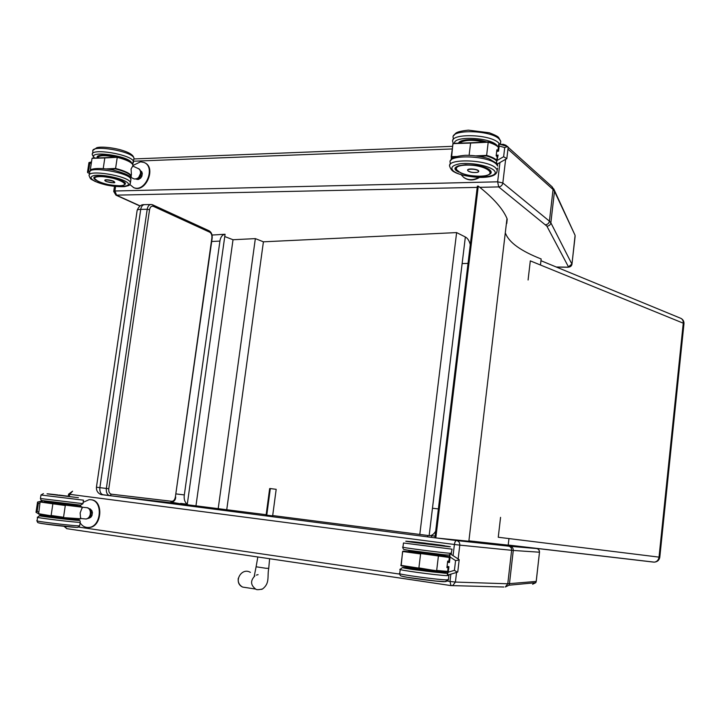 <?xml version="1.0" encoding="UTF-8"?>
<svg xmlns="http://www.w3.org/2000/svg" width="720" height="720" viewBox="0 0 720 720"><rect width="100%" height="100%" fill="white"/><g stroke="black" fill="none" stroke-linecap="round" stroke-linejoin="round"><path stroke-width="1.08" d="M224.757 236.547L233.019 239.733L255.348 238.617L263.412 241.812L456.615 232.587L465.354 236.997C467.631 238.185 469.278 240.75 470.295 244.674M211.698 241.497L219.924 241.092L219.987 240.624C220.689 236.862 222.381 234.747 225.072 234.27L218.862 234.603M266.166 514.71L182.799 504.18L180.666 503.388L187.29 504.243C184.869 502.407 183.852 499.464 184.248 495.414L184.32 494.928L176.13 493.92M225.072 234.27L187.29 504.243M219.924 241.092L184.32 494.928M435.699 531.117C433.773 534.384 431.586 535.896 429.147 535.644L272.691 515.556M182.691 504.171L172.287 502.371M419.787 534.573L456.615 232.587M233.019 239.733L195.975 505.737M255.348 238.617L218.205 508.608M263.412 241.812L226.755 509.616M506.988 218.502L468.855 541.242L506.988 218.502C502.866 208.755 493.299 197.955 478.278 186.12L477.36 186.138L434.889 537.813L101.637 494.559M506.754 223.488L507.213 219.087M540.459 265.005L541.152 258.966C521.028 251.082 509.184 242.604 505.611 233.541M508.959 538.578L508.203 545.148L469.296 540.882M478.278 186.12L435.816 537.93L434.889 537.813M468.855 541.242L435.816 537.93M435.096 536.13L431.613 535.716M528.084 279.999L530.307 260.874L683.262 323.181C683.388 320.616 682.407 318.924 680.31 318.114L540.954 260.703M654.057 562.113L654.264 562.14C657.378 561.879 659.214 560.241 659.799 557.226L659.025 557.127L683.262 323.181L683.955 323.865M500.562 517.356L498.258 537.255L659.025 557.127C658.503 560.124 656.919 561.798 654.264 562.14L508.212 545.031M468.036 263.394L462.132 263.574M432.468 508.257L438.381 508.923M458.154 558.972L459.801 545.13L511.623 550.305C511.668 548.037 510.669 546.651 508.608 546.156L456.57 540.567C458.793 541.098 459.873 542.619 459.801 545.13L454.401 544.482L453.069 555.66M450.864 574.137L449.991 581.463L455.409 582.066L452.826 585.477L450.972 585.585L503.91 587.007M447.39 581.085L449.991 581.463L450.972 585.585L66.681 528.66L65.115 526.5M437.517 538.11L456.57 540.567C455.526 540.702 454.806 542.007 454.401 544.482L69.705 494.325L72.585 491.184L68.589 494.163L69.705 494.325L69.399 496.341M64.116 526.401L66.816 528.678M272.646 515.88L266.112 515.079M266.724 515.43L270.315 488.565L269.658 488.583L266.076 515.349M266.229 515.367L266.58 513.927L266.571 515.412M272.61 516.159L276.183 489.321L270.315 488.565M507.15 146.367L505.971 145.296L506.646 146.223M499.941 162.531L497.646 181.818L502.83 182.961C502.326 185.319 500.949 186.633 498.69 186.912L546.876 226.134L568.467 266.859L567.765 267.237M140.112 205.884L116.631 195.264L114.903 190.998L497.646 181.818L498.69 186.912L479.817 187.326M505.971 145.296L503.379 144.315L502.371 144.99M477.216 187.38L115.947 195.156L139.941 206.001M115.947 195.156L113.724 191.466L114.903 190.998L115.578 186.48M38.565 512.109L37.143 511.335L36.072 512.388M37.143 511.335L38.349 503.361L37.557 502.065L42.93 500.742M43.488 515.826L42.813 514.647M44.532 502.065L45.279 501.111M66.348 504.54C87.093 507.267 86.796 507.465 65.466 505.143L52.875 503.793L65.295 505.494L63.54 517.266L51.12 515.475L52.875 503.793L40.095 502.002L56.439 503.352M65.466 505.143L82.287 507.204L80.163 512.946L80.604 518.571M38.331 513.666L51.282 515.844L38.61 514.053L40.086 502.056M63.585 517.617L51.282 515.844L63.585 517.617L80.577 518.76L63.594 517.617C76.59 519.021 81.873 519.399 79.461 518.76M57.672 495.072L67.59 496.278L57.681 495.054M90.09 510.39L89.613 509.472M90.414 510.732L90.873 512.487L92.376 512.604L91.899 515.601L90.72 515.493L91.197 512.496L90.693 510.588L91.872 510.705L92.43 512.613L91.953 515.601L90.828 517.257L87.723 518.4M90.873 512.487L90.72 515.493L89.649 517.149L90.864 517.248L88.605 518.427M90.414 515.421L89.649 517.149L88.632 517.689M89.073 508.797L90.126 508.896L91.926 510.813M90.063 515.43L90.486 511.983M90.198 508.977L88.911 508.635L90.144 508.905M91.908 515.565L90.882 517.248M92.376 512.631L91.926 510.732M447.075 566.397L448.938 566.676L448.146 567.612M448.902 561.285L449.442 562.5L447.579 562.221M459.045 559.557L450.774 554.157L449.703 554.382L450.099 557.01L455.571 560.601L459.162 559.998M455.571 560.601L454.419 570.339L457.317 572.22L457.776 571.716M448.938 566.676L448.281 572.175L447.291 574.533L448.443 574.866M436.617 570.861L400.995 565.362L402.696 551.511L420.597 553.941L418.896 567.9L436.626 570.861L447.615 571.788L436.626 570.861L401.175 565.776L402.597 551.484M419.013 568.332L401.274 565.812M449.379 557.028L438.417 555.939L436.68 570.447L447.669 571.41M449.334 557.478L403.047 551.115M448.884 561.186L447.696 561.105L446.922 567.621L448.047 567.594M447.696 561.105L448.695 561.249M433.629 544.419L422.298 543.006L433.656 544.338M87.489 527.49L89.28 527.499C101.97 526.914 103.833 500.643 91.287 499.779L90.846 499.734M80.118 522.819C82.314 526.158 85.194 527.706 88.749 527.454C101.448 526.869 103.311 500.589 90.765 499.716L89.127 499.671L83.151 502.335M41.841 500.526L80.739 505.143L80.028 506.376M78.516 519.03L78.885 520.236M89.802 171.558L88.632 171.018L87.741 172.656M88.632 171.018L89.775 163.449L88.947 162.603L91.512 161.883M117.324 157.104L104.814 157.95L117.252 157.311L115.587 168.462L106.515 168.876M104.94 157.734L92.043 158.337L104.814 157.95L103.23 168.534M132.264 163.881C130.32 161.451 125.361 159.183 117.396 157.095L117.252 157.311C126.45 159.741 131.67 162.297 132.903 164.97L132.849 165.96M90.873 170.154L90.378 169.38L92.043 158.337M108.909 169.227L115.632 168.921L115.587 168.462C124.803 170.847 130.032 173.34 131.283 175.932L131.157 176.976M138.249 168.579C142.29 169.389 141.291 179.604 134.064 178.911C137.232 179.433 139.374 177.66 140.472 173.601C140.733 171.108 139.986 169.434 138.249 168.579L132.741 166.041L131.076 168.993L131.436 174.861M104.823 180.423C104.238 178.821 114.219 180.468 114.471 182.007L114.444 182.25M140.499 171.495L140.868 172.845L142.263 173.412L141.813 176.265L140.724 175.734L141.174 172.881L140.661 171.198L141.75 171.738L142.308 173.457L141.858 176.292L140.76 177.966L138.546 179.406L137.457 178.884L139.671 177.435L140.814 177.975L138.591 179.424L136.98 179.424L138.654 179.334M140.868 172.845L140.724 175.734L139.671 177.435L137.682 178.371M137.637 178.398L136.359 178.983M136.161 179.037L137.016 179.433M138.636 177.579L140.598 173.304M141.804 171.837L140.157 170.478L141.768 171.747M140.823 177.885L141.795 176.301M142.254 173.511L141.786 171.774M496.233 155.367L498.105 155.07L497.133 156.645M497.97 150.678L498.573 151.146L496.701 151.452M507.474 146.457L499.167 144.072L498.717 144.162L499.194 145.989L504.72 147.591L507.717 146.529L508.131 147.6M504.72 147.591L503.631 156.735L506.826 158.589M498.105 155.07L496.458 163.071L497.556 163.881L498.285 163.467M478.962 156.267L486.549 155.943L486.63 155.394L476.145 155.853M451.359 159.48L452.907 143.631L470.601 143.064L469.116 155.295M498.366 147.15C496.584 145.188 493.209 143.451 488.241 141.948L486.63 155.394C491.445 156.807 494.838 158.427 496.8 160.254M498.357 147.177C496.413 145.287 493.029 143.631 488.214 142.2L470.601 143.064L488.232 141.948C493.029 143.343 496.404 145.035 498.384 146.997M470.7 142.812L453.087 143.37L451.179 156.834M497.898 150.615L496.89 149.769L496.161 155.844L497.214 156.762M467.631 170.217C466.992 168.057 478.323 168.957 478.746 171.108L478.737 171.477M133.353 187.479L134.181 187.848C145.845 192.942 156.519 167.463 144.675 162.774M129.798 184.482L133.695 187.623C145.548 192.771 156.123 166.698 143.901 162.405L140.553 161.82L132.966 165.465M463.671 177.372L464.121 177.714C468.828 180.783 473.967 180.684 479.547 177.426M461.07 174.699L463.77 177.444C468.315 180.432 473.328 180.423 478.791 177.417M182.871 503.676L182.799 504.18M173.133 502.875L173.844 503.001M465.354 236.997L429.147 535.644M508.212 545.085L653.544 562.104M152.829 204.894L209.097 230.796L209.799 232.227C211.41 233.262 212.103 235.17 211.878 237.96L212.157 238.239M211.878 237.96L175.374 496.98L212.166 238.167C212.454 234.783 211.482 232.344 209.232 230.859M175.374 496.98C174.807 499.788 173.619 501.228 171.81 501.3L170.343 502.704L109.89 495.693L170.523 502.713C173.889 501.93 175.617 500.031 175.698 497.016M171.81 501.3L111.411 494.19L109.872 495.693M111.411 494.19C109.422 493.641 108.549 491.832 108.783 488.754L106.362 488.457C106.029 492.255 107.055 494.64 109.44 495.612L103.401 494.865L109.8 495.684M108.783 488.754L149.553 209.727L147.204 209.268L106.362 488.457L99.873 487.647L140.724 209.367L147.204 209.268C147.843 206.01 149.274 204.426 151.497 204.516L152.676 204.822L153.387 206.343L209.799 232.227M149.553 209.727C150.174 206.892 151.452 205.767 153.387 206.343M150.588 204.534L145.035 204.624C142.803 204.543 141.372 206.118 140.724 209.367C138.132 209.43 136.926 209.862 137.106 210.663L96.435 487.215C96.075 492.759 100.764 495.045 102.969 494.775C100.575 493.812 99.54 491.427 99.873 487.647L96.435 487.215M517.518 546.12L536.652 548.568L508.608 546.156M456.552 572.445L455.409 582.066L507.78 583.785L505.413 586.872L508.977 585.216L509.454 583.776L513.27 550.458L539.487 552.213L536.229 581.418L507.78 583.785L511.623 550.305L513.27 550.458C513.306 548.19 512.235 546.804 510.066 546.309M537.408 548.766C538.389 548.667 539.091 549.819 539.514 552.213L539.514 552.213C539.514 550.224 538.569 549.009 536.652 548.568M539.487 552.213L536.193 581.427L535.788 582.687L532.62 584.244M536.229 581.418L535.788 582.687L508.977 585.216L505.386 586.989M171.36 502.659L172.944 502.848M78.435 527.058L399.618 574.092M67.005 528.714L451.044 585.612M261.585 589.383L262.305 589.077M258.084 574.632L256.383 575.109M254.808 575.973C250.254 580.752 250.542 585.117 255.672 589.077C256.419 589.923 258.732 589.878 262.593 588.942C270.072 583.137 267.102 576.828 268.731 568.368L268.74 568.296M257.832 556.974L256.104 566.784L265.833 568.251L268.731 568.368L269.613 558.72M247.437 587.817L242.613 587.07C232.821 582.651 241.245 566.865 250.407 572.373M507.951 149.112L553.059 189.495L552.096 186.786L508.185 147.294M571.968 264.231L550.854 222.813L549.423 221.157L553.059 189.495L554.472 191.286L553.914 189.036M546.876 226.134C549.072 226.035 550.395 224.928 550.854 222.813L554.472 191.286L574.407 233.865M568.467 266.859L571.977 263.952L575.109 236.43M545.607 224.712C547.695 224.487 548.964 223.299 549.423 221.157L502.83 182.961L505.647 159.3M567.414 267.147L556.299 267.021M133.605 161.208L452.151 148.95M43.38 516.042C38.484 516.15 79.371 520.938 75.123 519.768L75.15 519.903M38.889 522.927C42.651 524.151 80.28 528.309 77.742 527.229M75.186 519.525C97.101 523.17 20.682 514.233 43.524 515.808M39.627 515.736L37.611 517.176C33.156 517.473 78.165 522.864 80.199 522.288L80.235 522.153M79.704 525.636L79.686 525.798C77.634 526.455 32.607 521.073 37.071 520.704L37.584 517.32M38.349 503.361L39.942 502.974M43.974 502.011L44.559 501.867M53.181 503.46L40.527 501.75M82.116 508.329L82.332 507.132M56.412 503.64L66.33 504.855L56.394 503.613L56.484 503.028M80.595 518.634L80.739 517.635M82.278 507.222L86.139 507.609C89.154 507.87 90.567 509.967 90.378 513.9C89.766 516.861 88.299 518.553 85.977 518.994L84.762 518.886M66.258 495.999L59.058 495.054L66.258 495.999M50.283 494.271L74.853 497.259M78.381 497.673L47.025 493.857M43.425 493.596L40.959 495.009L83.475 500.166M82.953 503.649L40.428 498.528L40.95 495.072M54.414 516.852L64.332 518.013M66.375 517.923L69.903 518.409C81.225 520.002 71.046 519.381 56.016 517.527C40.725 515.475 40.203 515.133 54.468 516.51M44.586 523.926L72 527.067M43.398 515.934C40.113 516.123 73.566 520.137 75.123 519.75L75.168 519.66M45.855 501.516L76.887 505.197M67.392 496.089L59.22 495.414C43.974 493.461 43.533 493.299 57.906 494.937M77.364 504.954L45.702 501.165M410.04 541.683L444.708 546.183M446.067 546.066C450.954 546.768 451.737 546.975 448.407 546.669L416.088 542.763C404.631 541.197 402.714 540.81 410.355 541.593M404.55 549.549C404.037 549.954 438.903 554.472 447.399 555.093L449.064 555.021M451.575 553.239L449.559 553.248C439.326 552.447 397.629 546.984 402.957 547.146L403.461 543.087M403.47 542.988L452.061 549.171L450.981 554.292M448.11 567.603L446.949 567.432L448.119 567.612L447.354 574.011M454.419 570.339L448.281 572.175M450.099 557.01L449.442 562.5M403.128 551.133L421.128 552.789M432.45 554.211L449.424 556.677M438.417 555.939L420.831 553.536M421.308 553.275L432.423 554.67L421.083 553.194L421.155 552.564M446.922 567.621L448.11 567.693M433.071 544.221L422.937 542.889L433.071 544.221M406.575 567.945C402.408 568.143 433.701 572.427 441.531 572.724L443.007 572.517M442.989 572.148C447.822 573.012 448.569 573.381 445.23 573.255L413.001 569.556C401.517 567.774 399.483 567.126 406.908 567.603M402.057 576.252C406.215 577.629 436.644 581.571 444.213 581.715L446.265 581.508M448.425 579.573L446.373 579.879C436.059 579.636 394.317 573.849 399.726 573.435L400.212 569.511M402.426 567.612L400.239 569.25C394.839 569.583 436.581 575.316 446.877 575.64L448.965 575.397M411.84 550.827C393.75 549.288 459.846 557.577 441.936 554.598M430.65 543.825L435.609 544.464C453.312 546.786 445.023 546.138 425.277 543.627C405.9 541.044 405.927 540.891 425.349 543.159M444.717 554.823L409.419 550.422M419.157 568.935L430.497 570.366M432.513 570.132L436.644 570.753M438.498 571.05C449.667 572.895 436.23 571.977 419.823 569.727C403.452 567.27 403.254 566.838 419.22 568.431M410.832 577.89L436.725 581.148M407.007 567.558L406.656 567.792C402.282 568.071 440.505 573.084 442.899 572.535L442.989 572.382M94.473 178.857L94.239 178.407C91.899 173.259 124.173 178.524 125.001 183.375M125.037 183.519L124.731 184.392M123.057 185.319C137.286 180.855 81.999 170.793 96.183 180.45M95.409 181.449C90.036 178.632 89.64 176.634 94.23 175.464C101.547 174.492 116.172 177.03 124.101 180.621C139.473 187.902 110.826 188.595 95.409 181.449M89.379 174.789L89.712 172.593C86.499 165.447 130.023 172.557 130.932 179.28L130.761 180.441M130.167 183.888L130.437 182.61C129.519 175.95 85.986 168.858 89.208 175.932C90.873 179.991 90.342 178.578 95.058 181.395L104.544 184.554C107.892 185.481 117.009 187.128 124.731 186.597C130.464 185.004 128.835 186.111 130.437 182.61L130.932 179.28C128.898 177.183 134.289 175.743 112.563 169.893C98.667 167.4 91.773 168.858 91.548 169.677L89.991 171.297M89.775 163.449L91.341 162.999M92.295 169.308L90.387 169.353M115.632 168.921C127.116 172.053 132.048 174.969 130.446 177.66M131.031 177.201L131.283 175.932L130.5 177.759M90.702 169.794L91.377 169.776M130.896 177.39L133.605 178.695M114.219 182.493L114.444 182.07C114.183 180.522 104.103 178.884 104.841 180.522L104.967 180.738M106.047 181.476C104.49 179.577 106.884 179.505 113.238 181.269C114.75 183.159 112.356 183.222 106.047 181.476M120.681 157.986C109.944 154.152 94.572 154.143 97.506 157.923M94.617 158.031C86.211 149.859 129.87 155.709 131.535 162.972M92.565 153.684L92.889 151.569C89.748 143.982 133.191 151.191 134.028 158.355L133.848 159.588M133.254 163.035L133.533 161.676C132.687 154.584 89.235 147.384 92.385 154.899L94.131 158.049M94.563 177.354L94.302 178.362L98.379 181.62L102.078 183.015C106.614 184.5 112.401 185.418 119.43 185.769C122.94 185.868 124.803 185.058 125.019 183.33M119.376 185.751C105.291 186.219 85.212 177.093 99.711 176.616C114.39 176.157 134.037 185.481 119.376 185.751M97.713 157.941C98.595 155.223 104.589 154.971 115.686 157.167M117.162 157.086C105.048 154.467 98.469 154.638 97.425 157.608L97.515 157.941M140.427 175.635L139.455 177.21M458.622 143.181L459.72 141.786M458.604 143.181C459.36 139.104 476.406 138.285 486.801 141.993C476.415 138.294 459.432 139.068 458.523 143.181M454.5 143.307C453.456 135.873 488.808 137.133 496.485 144.909L497.754 146.412M499.842 144.27L498.609 142.857C489.69 133.803 448.758 133.155 452.844 141.984L453.168 143.352M453.105 139.869L453.321 138.069C449.244 129.168 490.176 129.771 499.077 138.897L500.751 141.264L500.499 143.388M503.631 156.735L497.493 160.227M499.194 145.989L498.573 151.146M486.549 155.943C491.526 157.419 494.91 159.102 496.71 161.01M497.682 163.827L497.358 164.556M456.543 156.501L451.305 156.636L451.233 159.642M497.7 164.376L498.105 163.593M451.611 157.158L454.851 157.077M496.881 149.913L497.754 150.642M478.377 171.927L478.728 171.189C478.269 168.984 466.65 168.147 467.658 170.388L467.874 170.73M468.162 171.018C465.291 168.804 475.497 168.498 478.215 170.73C480.996 172.944 470.889 173.223 468.162 171.018M490.5 170.631L491.04 171.567L490.023 173.88M491.04 171.567L489.78 169.983C486.747 167.175 478.701 165.42 465.633 164.718L458.667 165.78C456.228 166.599 455.202 167.679 455.598 169.02L456.525 166.77M486.702 175.383C491.337 174.15 492.381 172.359 489.834 170.001C480.204 161.667 442.944 164.448 458.883 172.143M493.497 169.893C504.036 178.713 464.337 179.676 453.411 171.063C450.045 167.643 452.286 165.195 460.143 163.728C471.447 162.495 487.8 165.528 493.497 169.893M495.621 167.85C486.63 159.291 445.644 158.355 449.802 166.671C450.783 169.398 452.412 171.234 454.671 172.17C458.523 174.699 474.813 178.362 485.838 177.183C497.988 176.067 496.683 171.324 497.313 170.064L495.621 167.85M496.845 172.359L497.547 168.102M450.045 164.691L450.288 162.747C446.139 154.35 487.116 155.241 496.098 163.881L497.781 166.113L497.025 163.953M459.315 143.154C464.076 139.806 472.491 139.455 484.551 142.101M486.189 142.02C475.983 138.582 459.972 139.302 458.667 143.181M490.662 173.151L490.554 170.757M455.571 168.975L460.845 173.097L465.453 174.573C469.413 175.572 474.291 176.121 480.078 176.193C460.35 176.823 445.833 165.78 466.173 165.114C486.792 164.475 500.301 175.788 480.051 176.175C486.666 176.355 490.293 174.789 490.959 171.513L490.977 171.414M212.058 235.026L218.403 234.684M171.756 502.569L182.16 504.063M659.799 557.226L683.973 323.685C684.081 321.255 683.046 319.473 680.877 318.339M431.415 537.327L431.667 535.23M427.572 536.832L427.743 535.482M474.021 542.439L474.156 541.314M470.259 542.034L470.385 540.963M144.036 204.66C141.228 204.435 138.942 206.271 137.187 210.168M68.283 496.206L68.589 494.163M254.232 576.234L256.095 566.856M255.672 589.077L242.613 587.07C239.229 585.135 237.78 582.219 238.275 578.304M556.506 267.111L567.576 267.237C570.24 267.174 571.716 266.103 571.995 264.006L575.1 235.377L554.463 190.44L552.123 186.813M503.037 144.324L500.418 144.432M452.475 146.331L134.082 158.94M113.742 191.286L114.48 186.363M37.035 520.857L37.602 522.414C38.583 522.792 36.603 522.693 46.728 524.232L75.645 527.292C77.535 527.634 78.885 527.139 79.686 525.798L80.199 522.288C80.406 520.965 79.884 520.263 78.615 520.164M37.539 502.2L36.027 512.208M36.045 512.37L38.331 513.621M39.303 514.152L42.165 515.709M45.135 515.646L45.234 514.989M47.142 502.326L47.223 501.777M51.291 515.844L38.61 514.053M87.138 507.681C92.178 508.473 91.152 518.805 85.977 518.994L80.721 518.526M66.303 504.819L66.393 504.216M54.495 516.312L54.396 516.969M83.466 500.229L82.944 503.721L80.595 505.143L79.029 505.089L42.183 500.607L41.157 500.301L40.41 498.591M71.748 527.049L44.649 523.935M75.123 519.75L74.781 519.237M77.319 504.954L62.586 503.775L45.603 501.156M90.171 508.923L91.917 510.723M402.93 547.272C402.84 548.91 403.578 549.711 405.153 549.693C411.201 550.908 441.171 554.76 448.11 555.048L449.631 554.94L448.875 561.285M457.74 572.004L459.198 559.737M447.84 575.037L457.317 572.22M401.175 565.776L400.788 565.281M446.931 567.594L447.705 561.132M448.875 561.258L447.696 561.186M419.229 568.359L419.139 569.106M430.542 569.988L430.479 570.537M432.396 554.643L432.477 553.986M399.654 573.696L400.221 575.469C401.418 575.928 398.961 575.73 407.682 577.377L435.078 580.986L445.041 581.634L448.398 579.852L448.974 574.704M447.462 573.138L446.922 572.976M445.005 554.841C446.652 555.453 442.179 555.129 431.586 553.878L408.735 550.314M436.374 581.112L410.949 577.908M442.872 572.751L442.431 571.842M88.749 527.454L89.28 527.499M88.938 162.63L87.507 172.125M87.66 172.629L89.568 173.511M92.376 158.103L104.994 157.716M105.039 157.716L117.351 157.077C128.304 160.452 133.479 163.08 132.903 164.97L132.75 166.041M90.459 169.623L90.792 170.226M114.453 181.971L114.444 182.07C115.911 183.186 113.103 182.979 106.029 181.467L104.841 180.522M97.38 157.284L99.594 155.439L103.05 155.052L112.977 155.988L120.573 157.95M93.177 150.192L96.813 147.69C101.637 146.205 115.578 147.951 123.777 150.84C133.155 153.999 133.569 156.861 134.028 158.355L132.516 164.061M500.373 144.414L500.751 141.264L498.573 137.394C498.213 137.313 498.654 136.341 489.276 132.768L468.351 130.149C454.176 131.751 455.706 133.641 453.807 135.603M496.773 150.795L497.934 150.606M506.817 158.67L508.185 147.159M498.681 144.486L497.952 150.606M497.556 163.881L506.754 158.67M497.241 156.573L496.539 162.387M497.439 164.736L498.042 163.638M453.222 143.352L470.736 142.794M470.772 142.785L488.241 141.921M496.17 155.862L496.899 149.805M478.737 171.072L477.702 172.278C474.102 172.854 470.916 172.431 468.126 171.009L467.658 170.388M496.467 163.233L489.384 158.976C485.946 157.482 475.749 155.142 465.138 155.313C450.486 156.771 452.349 159.021 450.756 160.425M133.695 187.623L134.181 187.848"/></g></svg>
